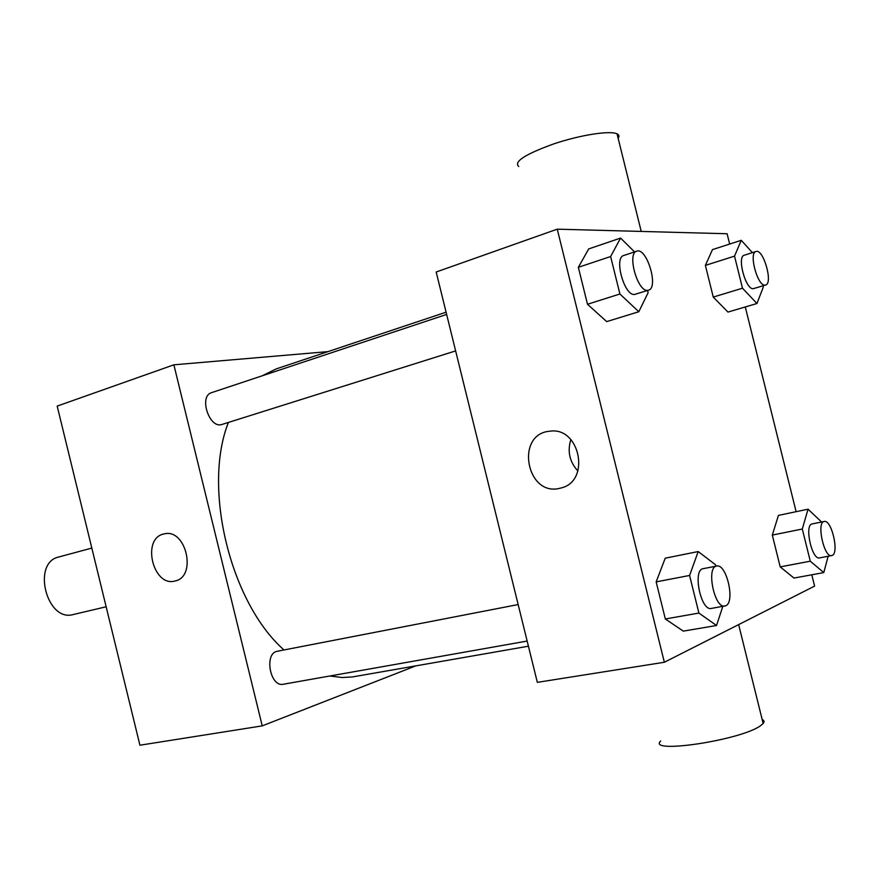 <?xml version="1.0" encoding="UTF-8"?>
<svg xmlns="http://www.w3.org/2000/svg" width="879" height="879" viewBox="0 0 879 879"><rect width="100%" height="100%" fill="white"/><g stroke="black" fill="none" stroke-linecap="round" stroke-linejoin="round"><path stroke-width="1.32" d="M91.823 548.078L58.794 556.978C31.512 562.626 46.653 622.519 73.342 614.52L106.139 606.774M415.701 665.908L262.239 725.867L139.926 745.216L57.179 406.098L173.866 364.818L327.988 351.622M527.158 641.055L283.346 684.236C270.029 687.466 263.854 652.965 277.412 651.24L518.16 604.554M262.239 725.867L173.866 364.818M455.63 350.908L222.123 424.414C209.422 429.359 198.423 396.121 211.641 392.627L446.642 314.429M528.422 646.208L352.479 676.929L342.25 677.522L329.878 675.995M283.994 649.966C230.364 602.73 202.368 487.812 228.419 422.436M262.085 375.849L276.336 368.861L446.092 312.188M163.516 534.047L164.439 533.839C186.15 528.367 197.16 576.624 175.196 580.953C153.309 587.699 141.167 538.904 163.516 534.047M811.789 574.8L814.602 586.106L664.348 662.261L537.333 682.357L436.182 272.007L557.253 229.166L727.109 233.748L729.669 244.054M745.282 306.958L796.121 511.688M647.581 290.477L648.131 292.663L638.813 311.737L606.686 321.604L587.491 304.266L578.349 267.315L588.699 248.922L620.574 238.077L634.561 251.899M828.128 556.286L823.788 572.592L793.979 578.063L780.2 566.878L772.311 535.08L778.431 515.391L808.043 509.194L821.601 522.005M664.348 662.261L557.253 229.166M762.917 285.84L763.258 287.213L756.951 303.508L727.966 312.078L713.254 297.08L705.387 265.392L712.462 249.614L741.25 240.308L752.413 252.636M722.813 606.4L716.517 625.496L683.28 631.133L665.337 618.981L656.163 581.887L665.227 558.187L698.212 551.551L715.539 564.768L715.902 566.208M560.209 488.197C526.521 497.459 514.731 434.028 549.661 431.226C580.052 426.216 590.985 481.406 560.945 488.01L560.209 488.197M660.711 740.997C646.537 754.27 740.371 740.415 760.445 725.79L763.159 723.516C764.587 721.791 764.258 720.45 762.159 719.494M618.146 138.3C619.508 136.333 619.135 134.85 617.036 133.839C610.004 130.323 580.129 134.992 553.693 143.914C525.181 154.232 513.523 161.769 518.731 166.505M577.91 470.99C569.57 461.86 567.219 451.377 570.867 439.555M716.517 625.496L698.904 613.07L689.586 575.459L698.212 551.551M716.638 566.065L703.178 568.669C692.322 569.658 700.827 611.366 711.32 608.433L725.757 605.752C735.47 602.181 726.493 563.164 716.638 566.065C705.892 567.01 714.495 608.949 724.867 606.038M683.28 631.133L665.337 618.981L656.163 581.887L665.227 558.187M698.904 613.07L665.337 618.981M689.586 575.459L656.163 581.887M638.813 311.737L619.904 293.993L610.63 256.525L620.574 238.077M636.737 251.185L623.705 255.514C613.652 257.69 624.343 296.069 634.539 294.465L648.504 290.191C659.041 287.829 646.735 246.955 636.737 251.185C626.793 253.306 637.528 291.916 647.614 290.345L648.504 290.191M606.686 321.604L587.491 304.266L578.349 267.315L588.699 248.922M619.904 293.993L587.491 304.266M610.63 256.525L578.349 267.315M823.788 572.592L810.284 561.198L802.296 529.026L808.043 509.194M824.194 521.478L812.141 523.928C804.109 524.609 811.877 560.275 819.558 557.901L832.204 555.44C839.423 552.902 831.468 519.159 824.194 521.478C816.261 522.137 824.084 557.967 831.666 555.616M793.979 578.063L780.2 566.878L772.311 535.08L778.431 515.391M810.284 561.198L780.2 566.878M802.296 529.026L772.311 535.08M756.951 303.508L742.491 288.202L734.525 256.141L741.25 240.308M755.973 251.504L744.238 255.229C736.701 256.624 745.711 289.993 753.27 288.686L765.587 285.038C773.377 283.499 763.335 248.383 755.973 251.504C748.523 252.877 757.577 286.4 765.038 285.126L765.587 285.038M727.966 312.078L713.254 297.08L705.387 265.392L712.462 249.614M742.491 288.202L713.254 297.08M734.525 256.141L705.387 265.392M738.646 624.606L763.159 723.516M641.22 231.43L617.036 133.839"/></g></svg>
